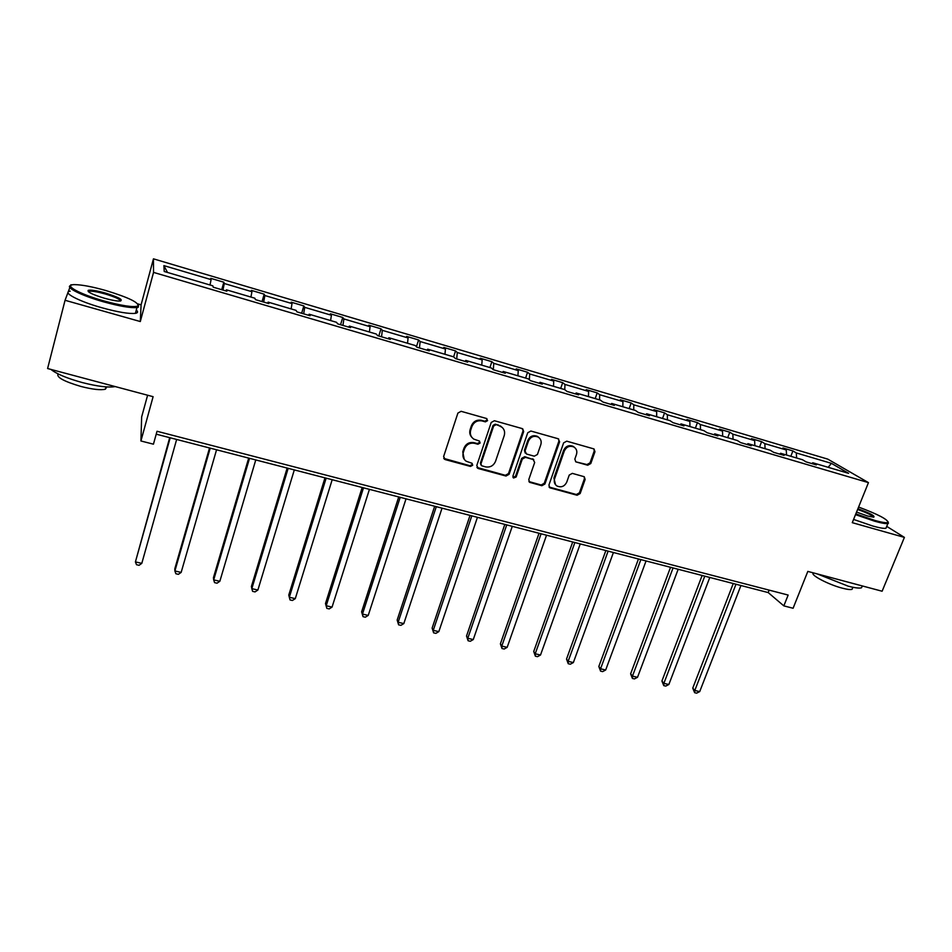 <?xml version="1.0" encoding="UTF-8"?>
<svg xmlns="http://www.w3.org/2000/svg" width="952" height="952" viewBox="0 0 952 952"><rect width="100%" height="100%" fill="white"/><g stroke="black" fill="none" stroke-linecap="round" stroke-linejoin="round"><path stroke-width="1.43" d="M487.591 420.653L486.496 418.487L461.101 411.312L457.9 413.073L443.62 456.555L445.227 459.602L470.502 466.432L472.716 465.219L472.073 463.303L466.242 461.268C463.291 459.102 462.315 456.175 463.303 452.509L464.493 448.916C466.492 444.394 469.883 442.525 474.643 443.334L477.904 444.239L480.129 443.013L479.451 441.062L473.81 439.122C470.74 436.944 469.705 433.957 470.704 430.161L471.906 426.544C473.929 421.986 477.321 420.118 482.105 420.951L485.365 421.867L487.591 420.653M471.847 437.349C469.836 435.135 469.276 432.517 470.145 429.519L471.347 425.913C473.358 421.355 476.75 419.499 481.522 420.332L484.782 421.248L487.007 420.034L486.9 418.666M443.727 458.376L469.943 465.73L472.156 464.517L472.121 463.338M464.243 459.352L462.755 451.831L463.945 448.249C465.945 443.727 469.324 441.871 474.084 442.68L477.333 443.572L479.546 442.359L479.475 441.085M69.853 287.528L65.057 300.285L47.6 368.531L153.105 396.687L140.92 440.978L153.439 444.179L157.02 431.268L788.149 595.059L783.841 605.877L793.099 608.257L807.82 571.402L882.111 591.228L904.4 537.392L886.717 526.385M71.769 284.993L70.9 284.755L70.579 285.588M587.705 465.23L590.787 463.529L594.964 451.724L594 448.939L566.726 441.169L563.62 442.882L548.923 485.092L549.804 487.781L577.09 495.242L580.149 493.552L585.147 479.451L584.242 476.726L572.319 473.37L569.236 475.072L566.761 482.105C564.512 486.484 561.252 487.781 556.98 486.008C554.528 484.27 553.731 481.867 554.611 478.796L564.298 451.034C566.464 446.726 569.665 445.369 573.901 447C576.519 448.737 577.388 451.224 576.472 454.449L574.853 459.078L575.782 461.839L587.705 465.23L586.956 464.552L590.038 462.85L594.203 451.07L593.941 448.904M65.057 300.285L140.301 321.538L153.546 272.403L868.45 482.628L852.278 522.672L904.4 537.392M523.648 431.613L522.124 428.567L494.385 420.724L491.208 422.462L476.785 465.54L478.356 468.551L505.976 476.024L509.106 474.298L523.648 431.613L522.731 428.84M530.871 431.03L558.134 438.741L559.609 441.752L544.925 484.009L541.831 485.722L529.645 482.319L528.765 479.63L534.667 462.482L533.168 459.495L525.421 457.353L522.291 459.078L516.163 476.988L513.544 477.999L512.926 476.107L527.729 432.767L530.871 431.03M811.794 463.565L812.758 462.767L816.364 464.909L806.07 461.887L802.524 459.745L780.628 453.283L784.079 455.401L773.619 452.319L770.216 450.213L747.963 443.656L751.259 445.726L740.62 442.597L737.372 440.526L714.75 433.862L717.891 435.897L707.074 432.708L703.98 430.685L680.977 423.902L683.952 425.901L672.957 422.652L670.029 420.665L646.634 413.763L649.442 415.726L638.256 412.43L635.496 410.479L611.696 403.458L614.326 405.385L602.949 402.03L600.379 400.126L576.162 392.986L578.614 394.854L567.035 391.439L564.643 389.582L540.01 382.323L542.271 384.144L530.478 380.669L528.289 378.86L503.215 371.47L505.274 373.243L493.291 369.709L493.79 363.343L518.245 370.59L516.186 368.888L527.563 372.268L529.681 373.969L553.731 381.097L551.482 379.348L562.68 382.668L564.976 384.43L588.61 391.427L586.206 389.642L597.202 392.902L599.677 394.711L622.917 401.589L620.335 399.769L631.164 402.97L633.794 404.814L656.666 411.585L653.917 409.717L664.567 412.882L667.364 414.763L689.867 421.415L686.963 419.523L697.435 422.617L700.386 424.532L722.52 431.089L719.462 429.15L729.779 432.208L732.873 434.16L754.65 440.609L751.449 438.634L761.6 441.645L764.837 443.632L786.269 449.975L782.937 447.964L792.921 450.927L796.3 452.95L831.393 463.338L848.601 473.334L812.758 462.767M153.546 272.403L153.45 258.837L827.776 459.126L868.45 482.628M465.088 361.403L465.778 360.427L491.291 367.948L493.291 369.709M465.778 360.427L467.634 362.153L455.425 358.559L453.628 356.845L427.662 349.182L429.304 350.86L416.881 347.194L415.298 345.54L388.856 337.734L390.284 339.364L377.635 335.639L376.278 334.033L349.348 326.084L350.55 327.655L337.662 323.858L336.544 322.312L309.126 314.219L310.09 315.731L296.953 311.863L296.072 310.376L268.143 302.129L268.857 303.581L255.481 299.642L254.85 298.214L226.397 289.825L226.862 291.205L213.236 287.195L212.843 285.826L164.232 271.487L163.887 265.62L211.106 279.614L210.749 278.341L223.839 282.22L224.279 283.506L251.935 291.705L251.328 290.372L264.192 294.18L264.858 295.536L292.026 303.581L291.193 302.189L303.819 305.925L304.723 307.341L331.403 315.243L330.344 313.791L342.744 317.468L343.874 318.932L370.078 326.703L368.817 325.203L381.002 328.809L382.335 330.332L408.099 337.96L406.611 336.401L418.594 339.959L420.141 341.53L445.453 349.027L443.763 347.42L455.544 350.907L457.281 352.526L482.164 359.892L480.284 358.25L491.863 361.677L493.79 363.343M786.554 455.032L786.269 449.975M765.075 448.701L764.837 443.632M779.676 454.104L780.628 453.283M754.865 445.691L754.65 440.609M733.04 439.253L732.873 434.16M747.034 444.489L747.963 443.656M722.663 436.195L722.52 431.089M700.482 429.649L700.386 424.532M713.845 434.707L714.75 433.862M689.938 426.544L689.867 421.415M667.388 419.892L667.364 414.763M680.109 424.759L680.977 423.902M656.666 416.726L656.666 411.585M633.746 409.967L633.794 404.814M645.789 414.655L646.634 413.763M622.846 406.754L622.917 401.589M599.546 399.876L599.677 394.711M610.886 404.362L611.696 403.458M588.455 396.603L588.61 391.427M564.762 389.677L564.976 384.43M575.377 393.902L576.162 392.986M553.493 386.298L553.731 381.097M529.36 379.741L529.681 373.969M539.26 383.263L540.01 382.323M517.924 375.802L518.245 370.59M502.501 372.434L503.215 371.47M481.748 365.14L482.164 359.892M456.71 358.94L457.281 352.526M444.941 354.287L445.453 349.027M419.451 347.956L420.141 341.53M427.02 350.181L427.662 349.182M407.504 343.232L408.099 337.96M381.538 336.782L382.335 330.332M388.249 338.769L388.856 337.734M369.388 331.998L370.078 326.703M342.946 325.417L343.874 318.932M348.789 327.131L349.348 326.084M330.606 320.562L331.403 315.243M303.664 313.839L304.723 307.341M308.591 315.29L309.126 314.219M291.122 308.912L292.026 303.581M263.68 302.058L264.858 295.536M267.655 303.224L268.143 302.129M250.923 297.06L251.935 291.705M222.958 290.062L224.279 283.506M225.957 290.943L226.397 289.825M209.999 284.981L211.106 279.614M163.887 265.62L167.516 272.45M147.608 395.223L141.646 416.964L140.92 440.978M140.301 321.538L141.086 304.83L137.85 303.914M141.086 304.83L153.45 258.837M156.223 434.171L768.193 592.572L783.841 605.877M769.156 590.133L768.193 592.572M796.61 457.995L796.3 452.95M831.393 463.338L828.204 467.325M221.733 289.694L223.839 282.22M262.05 301.57L264.192 294.18M301.653 313.244L303.819 305.925M340.554 324.703L342.744 317.468M378.777 335.973L381.002 328.809M416.44 346.742L418.594 339.959M453.616 356.833L455.544 350.907M489.911 367.543L491.863 361.677M525.599 378.075L527.563 372.268M560.692 388.416L562.68 382.668M595.202 398.602L597.202 392.902M629.153 408.61L631.164 402.97M662.544 418.463L664.567 412.882M695.388 428.15L697.435 422.617M727.709 437.682L729.779 432.208M759.529 447.059L761.6 441.645M790.826 456.294L792.921 450.927M476.916 467.42L505.357 475.31L508.475 473.596L522.993 430.982M495.849 424.83L493.636 426.044L480.962 463.826L481.605 465.73L485.472 466.861C490.173 467.634 493.529 465.79 495.54 461.315L504.227 435.588C505.262 431.72 504.203 428.709 501.026 426.532L495.242 424.199L493.029 425.413L493.636 426.044M480.998 465.028L480.391 463.136L493.029 425.413M502.239 427.424L499.276 425.794M495.242 424.199L498.669 425.163M528.907 481.557L541.164 484.996L544.246 483.295L558.907 441.109L558.634 438.955M533.798 459.78L524.766 456.674L521.648 458.4L515.532 476.274L516.163 476.988M512.961 477.309L515.532 476.274M540.831 444.596C541.724 441.371 540.843 438.86 538.201 437.087C533.882 435.385 530.633 436.742 528.431 441.121L525.04 451.034L526.551 454.044L534.31 456.187L537.428 454.473L540.831 444.596M538.987 437.623L537.535 436.444C533.215 434.755 529.966 436.099 527.777 440.478L528.431 441.121M525.254 453.081L524.397 450.367L527.777 440.478M575.782 461.839L586.956 464.552M574.532 447.404L573.163 446.345C568.951 444.727 565.75 446.072 563.584 450.379L564.298 451.034M555.54 484.747L553.921 478.082L563.584 450.379M549.078 487.031L576.365 494.516L579.423 492.827L584.409 478.737L584.207 476.702M169.694 437.658L135.422 561.894L141.8 563.358L176.644 439.455M170.194 437.789L135.422 561.894L136.505 564.726L139.051 565.309L141.8 563.358M105.874 290.538C92.249 286.707 81.86 284.743 74.708 284.636C62.332 284.469 78.968 293.966 103.72 300.868C121.582 305.723 132.923 307.472 137.743 306.104C139.587 302.819 128.972 297.631 105.874 290.538M138.48 304.938L138.338 307.151L136.969 307.532C130.769 308.15 119.607 306.247 103.482 301.808C81.372 295.632 64.272 286.98 70.829 285.505M105.351 293.037C119.214 297.417 123.998 300.106 119.69 301.094C116.239 301.058 111.11 300.094 104.28 298.19C92.511 294.584 87.144 291.966 88.167 290.36C90.737 289.694 96.473 290.586 105.351 293.037M120.678 301.01C120.047 299.249 114.859 296.893 105.113 293.942C97.675 291.871 92.439 290.979 89.428 291.241L88.429 291.764M115.204 386.572C108.564 387.785 97.592 386.452 82.288 382.561C66.985 378.325 56.537 373.946 50.932 369.424M106.814 386.94L105.339 389.213C100.722 390.32 92.653 389.428 81.17 386.524C63.903 381.431 56.204 377.206 58.048 373.874M136.291 310.055C138.23 311.78 137.933 312.887 135.41 313.351C129.198 314.029 118.024 312.173 101.912 307.77C78.635 301.308 61.487 292.157 70.234 291.157M855.824 513.89L874.591 520.351C882.218 522.481 886.705 523.16 888.037 522.386C887.752 519.411 877.934 514.294 858.585 507.047M888.264 521.993L887.895 523.517C885.907 523.909 881.504 523.136 874.674 521.22L855.527 514.639M857.895 508.749C870.08 513.223 875.352 516.032 873.71 517.198L867.653 516.02L856.55 512.081M873.591 517.21C872.211 515.341 866.879 512.759 857.609 509.475M862.262 586.004L861.548 587.765C859.442 588.467 855.003 587.931 848.196 586.17L817.185 573.901M852.587 588.015L852.052 589.312C850.529 589.847 847.316 589.466 842.413 588.193C828.288 584.611 809.331 574.508 813.52 572.925M886.502 526.896L885.955 528.253C883.956 528.658 879.553 527.908 872.722 526.004L853.587 519.423M209.535 447.964L174.799 568.832L174.894 570.962L181.154 572.402L216.556 449.784M210.214 448.142L174.894 570.962L175.882 573.758L178.381 574.33L181.154 572.402M248.686 458.102L213.426 577.733L213.688 579.887L219.841 581.291L255.767 459.935M249.531 458.317L213.688 579.887L214.581 582.636L217.032 583.195L219.841 581.291M287.159 468.063L251.411 586.48L251.828 588.645L257.885 590.038L294.311 469.907M288.17 468.325L251.828 588.645L252.625 591.359L255.041 591.906L257.885 590.038M324.977 477.856L288.765 595.083L289.325 597.273L295.287 598.641L332.188 479.713M326.155 478.154L289.325 597.273L290.039 599.938L292.419 600.474L295.287 598.641M362.165 487.472L325.489 603.532L326.203 605.746L332.058 607.09L369.424 489.352M363.497 487.817L326.203 605.746L326.833 608.364L325.489 603.532M332.058 607.09L329.178 608.911L326.833 608.364M398.721 496.944L361.617 611.862L362.474 614.076L368.234 615.408L406.028 498.836M400.209 497.325L362.474 614.076L363.021 616.67L361.617 611.862M368.234 615.408L365.318 617.193L363.021 616.67M434.671 506.25L397.162 620.049L398.15 622.287L403.815 623.584L442.037 508.154M436.302 506.666L398.15 622.287L398.614 624.833L397.162 620.049M403.815 623.584L400.887 625.345L398.614 624.833M470.038 515.401L432.125 628.094L433.255 630.355L438.824 631.628L477.44 517.317M471.811 515.853L433.255 630.355L433.636 632.854L432.125 628.094M438.824 631.628L435.861 633.366L433.636 632.854M504.822 524.397L466.528 636.019L467.789 638.292L473.275 639.554L512.271 526.325M506.726 524.897L467.789 638.292L468.098 640.755L466.528 636.019M473.275 639.554L470.288 641.267L468.098 640.755M539.034 533.263L500.395 643.826L501.775 646.099L507.166 647.336L546.531 535.202M541.081 533.786L501.775 646.099L502.013 648.538L500.395 643.826M507.166 647.336L504.167 649.026L502.013 648.538M572.711 541.974L533.715 651.501L535.214 653.786L540.522 655.012L580.232 543.925M574.865 542.533L535.214 653.786L535.381 656.19L533.715 651.501M540.522 655.012L537.511 656.678L535.381 656.19M605.841 550.553L566.523 659.046L568.142 661.354L573.366 662.556L613.409 552.505M608.126 551.137L568.142 661.354L568.237 663.722L566.523 659.046M573.366 662.556L570.331 664.198L568.237 663.722M638.447 558.991L598.82 666.495L600.545 668.804L605.686 669.982L646.051 560.954M640.851 559.609L600.545 668.804L600.581 671.136L598.82 666.495M605.686 669.982L602.64 671.612L600.581 671.136M670.541 567.297L630.617 673.814L632.449 676.134L637.519 677.3L678.181 569.272M673.064 567.951L632.449 676.134L632.426 678.443L630.617 673.814M637.519 677.3L634.448 678.907L632.426 678.443M702.136 575.472L661.926 681.025L663.865 683.357L668.851 684.5L709.799 577.459M704.766 576.15L663.865 683.357L663.77 685.63L661.926 681.025M668.851 684.5L665.769 686.083L663.77 685.63M733.254 583.528L692.758 688.129L694.805 690.474L699.72 691.604L740.942 585.516M735.979 584.231L694.805 690.474L694.651 692.711L692.758 688.129M699.72 691.604L696.614 693.163L694.651 692.711M481.522 420.332L482.105 420.951M471.347 425.913L471.906 426.544M470.145 429.519L470.704 430.161M477.333 443.572L477.904 444.239M474.084 442.68L474.643 443.334M463.945 448.249L464.493 448.916M462.755 451.831L463.303 452.509M469.943 465.73L470.502 466.432M444.715 458.912L445.227 459.602M484.782 421.248L485.365 421.867M508.475 473.596L509.106 474.298M505.357 475.31L505.976 476.024M477.785 467.86L478.356 468.551M480.391 463.136L480.962 463.826M558.907 441.109L559.609 441.752M544.246 483.295L544.925 484.009M541.164 484.996L541.831 485.722M529.598 481.867L530.252 482.581M532.513 458.816L533.168 459.495M524.766 456.674L525.421 457.353M521.648 458.4L522.291 459.078M524.397 450.367L525.04 451.034M575.567 461.375L576.293 462.053M553.921 478.082L554.611 478.796M584.409 478.737L585.147 479.451M579.423 492.827L580.149 493.552M576.365 494.516L577.09 495.242M549.709 487.305L550.387 488.031M594.203 451.07L594.964 451.724M590.038 462.85L590.787 463.529M444.013 458.602L444.536 459.28M477.13 467.563L477.69 468.265M500.419 425.913L501.026 426.532M528.991 481.605L529.645 482.319M533.072 459.054L533.727 459.733M512.985 477.357L513.544 477.999M537.535 436.444L538.201 437.087M573.163 446.345L573.901 447M549.114 487.055L549.804 487.781M135.41 313.351L136.969 307.532M89.428 291.241L89.155 292.288M105.958 386.881L105.339 389.213M88.786 291.407L88.167 290.36M137.743 306.104L138.338 307.151M885.955 528.253L887.895 523.517M852.885 587.277L852.052 589.312M861.548 587.765L862.286 585.944M888.037 522.386L888.454 523.291"/></g></svg>
